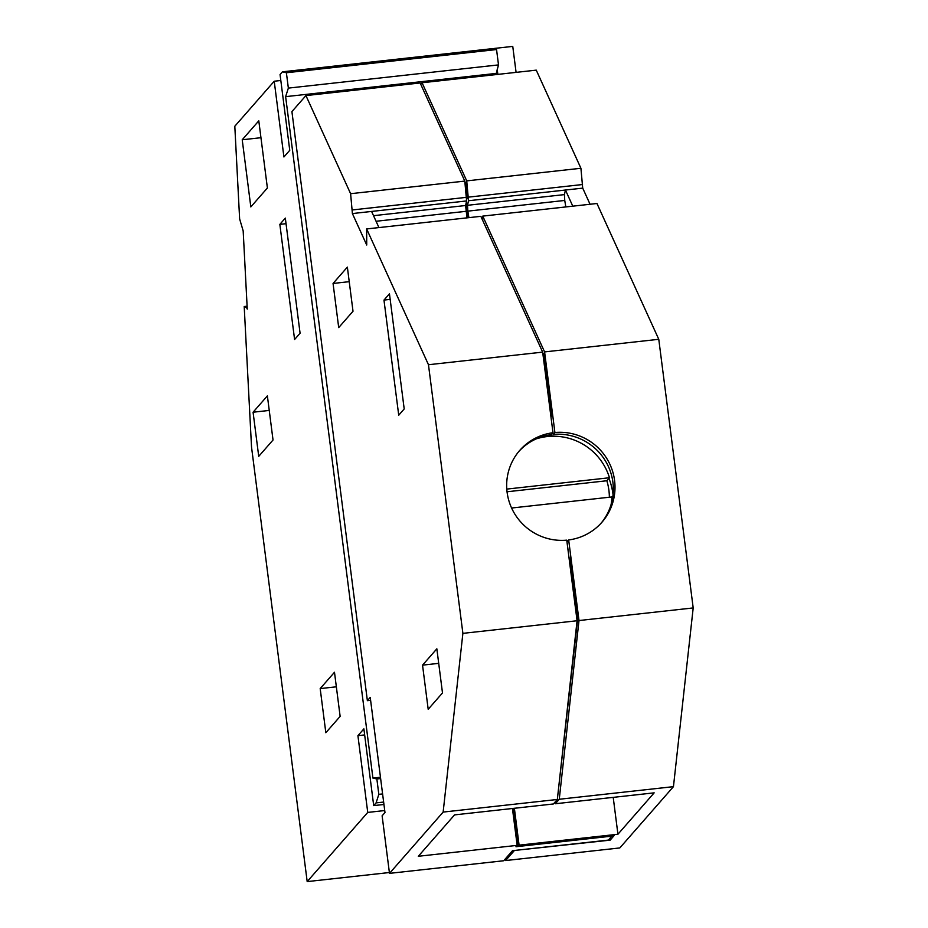 <?xml version="1.0" encoding="UTF-8"?>
<svg xmlns="http://www.w3.org/2000/svg" width="928" height="928" viewBox="0 0 928 928"><rect width="100%" height="100%" fill="white"/><g stroke="black" fill="none" stroke-linecap="round" stroke-linejoin="round"><path stroke-width="1.39" d="M370.608 700.315L367.372 700.675L370.237 697.404L384.981 812.534L382.116 815.805L389.493 873.364L503.695 860.755L512.511 850.674L608.478 840.084L611.912 835.884M367.372 700.675L291.914 111.604L305.938 95.584L350.61 193.697L352.396 213.556L366.722 245.027L366.641 228.938L428.469 364.727L462.886 633.36L443.143 812.081L389.493 873.364M398.727 415.21L404.202 408.946L389.458 293.816L383.972 300.08L398.727 415.21M333.059 283.458L347.362 267.113L353.011 311.251L338.708 327.596L333.059 283.458L349.23 281.671M442.494 692.938L428.191 709.282L422.542 665.144L436.844 648.811L442.494 692.938M443.143 812.081L557.334 799.472L577.077 620.751L566.753 540.154A54.59 53.638 41.2 0 1 512.906 510.69A54.59 53.638 41.2 0 1 519.761 450.382A54.59 53.638 41.2 0 1 552.995 432.726L542.66 352.118L480.843 216.328L366.641 228.938M557.334 799.472L553.401 803.973L454.558 814.888L418.319 856.277L517.163 845.362L515.98 846.719L611.935 836.128M462.886 633.36L577.077 620.751M428.469 364.727L542.66 352.118M352.396 213.556L466.598 200.947L464.8 181.088L420.14 82.975L305.938 95.584M378.937 227.58L371.594 211.433M352.211 209.96L466.413 197.351M350.61 193.697L464.8 181.088M390.166 299.396L383.972 300.08M438.712 663.358L422.542 665.144M516.583 840.814L517.43 840.722M552.995 432.726L551.325 434.629A54.59 53.638 -138.8 0 0 518.938 451.344M517.163 845.362L512.442 808.497M466.993 217.848L465.589 205.517L466.598 200.947M465.589 205.517L373.52 215.679M516.525 840.327L517.638 840.211L518.137 846.243L614.092 835.641L610.16 840.142L514.158 850.5M517.638 840.211L513.555 808.369M557.925 794.194L577.808 617.654L570.175 558.041L569.061 558.157M576.694 617.781L577.808 617.654M551 417.171L551.986 416.046L550.872 416.173M551.986 416.046L544.295 356.05L542.729 352.605M543.182 356.178L544.295 356.05M468.037 217.732L466.448 201.631M376.072 221.27L466.946 211.213M466.552 200.216L466.9 198.638M466.274 195.947L467.387 195.82L467.526 198.569L466.482 198.685M465.172 184.811L466.285 184.695L464.847 181.528M467.387 195.82L466.285 184.695M468.907 217.639L467.816 211.143L467.515 205.297L468.512 200.738L466.726 180.879L422.054 82.754L420.732 84.274M514.367 808.276L519.088 845.153L518.137 846.243M568.481 553.366L567.008 541.848L568.667 539.945L579.002 620.542L559.259 799.263L555.315 803.752L555.095 802.036M568.667 539.945A54.59 53.638 41.2 0 0 601.901 522.29A54.59 53.638 41.2 0 0 608.756 461.97A54.59 53.638 41.2 0 0 554.909 432.506L553.239 434.42L551.731 422.936M554.909 432.506L544.585 351.909L482.757 216.108L482.722 220.458M505.389 858.818L505.609 860.546L514.193 850.744M610.16 840.142L609.94 838.413M482.757 217.198L481.319 217.361M565.825 206.944L564.746 200.448L467.816 211.143M564.746 200.448L564.433 194.602L467.515 205.297M564.433 194.602L565.442 190.031L582.714 188.129L580.916 168.27L466.726 180.879M468.512 200.738L565.442 190.031L572.785 206.167M468.327 197.142L582.529 184.533M422.054 82.754L536.256 70.145L580.916 168.27M505.609 860.546L619.811 847.937L673.45 786.654L559.259 799.263M555.315 803.752L654.159 792.848L617.932 834.237L613.211 797.372M519.088 845.153L617.932 834.237M579.002 620.542L693.193 607.933L673.45 786.654M544.585 351.909L658.776 339.3L693.193 607.933M553.239 434.42A54.59 53.638 -138.8 0 1 606.796 463.304A54.59 53.638 -138.8 0 1 601.054 523.23M545.583 435.684A66.282 65.134 -138.8 0 1 555.13 436.23M608.942 478.361A66.282 65.134 -138.8 0 1 613.048 494.752M482.757 216.108L596.959 203.499L658.776 339.3M582.714 188.129L590.057 204.264M611.111 504.461A57.907 56.898 41.2 0 0 611.935 496.944L511.595 508.022M609.36 497.222A57.907 56.898 41.2 0 0 608.896 490.251A57.907 56.898 41.2 0 0 606.854 480.75L609.476 477.746A57.907 56.898 41.2 0 0 536.21 438.886M606.854 480.75L507.036 491.77M609.476 477.746L506.781 489.091M516.084 72.372L512.755 46.4L494.52 48.418L494.612 49.091M497.176 69.101L497.849 74.391M505.505 859.699L504.519 859.815M247.173 307.574L246.593 307.632L247.254 309.082L243.171 230.875L239.633 218.962L234.807 126.243L274.224 81.223L283.922 156.971L289.756 150.301L280.059 74.553L282.437 71.827L492.606 48.627L496.55 49.544L498.51 64.902L495.935 74.6M274.224 81.223L280.813 80.492M384.726 810.55L367.743 812.418L357.918 735.672L363.88 728.863L373.706 805.608L383.948 804.483M357.918 735.672L364.658 734.93M367.743 812.418L307.191 881.6L251.523 447.018L244.203 306.518L247.103 306.205M389.389 872.529L307.191 881.6M246.593 307.632L244.203 306.518M282.437 71.827L286.392 72.755L288.353 88.102L285.627 96.651L372.917 778.07L376.861 778.986L378.821 794.345L376.095 802.894L373.706 805.608M496.55 49.544L286.392 72.755M498.51 64.902L288.353 88.102M495.784 73.451L285.627 96.651M380.457 777.235L372.917 778.07M320.183 688.588L325.832 732.726L340.135 716.381L334.486 672.255L320.183 688.588L336.354 686.813M267.392 188.001L250.827 206.921L242.22 139.768L258.796 120.837L267.392 188.001M253.077 412.218L267.38 395.873L273.029 440.011L258.726 456.356L253.077 412.218L269.248 410.431M300.08 333.233L294.594 339.497L279.85 224.367L285.325 218.103L300.08 333.233M380.631 778.569L376.861 778.986M382.603 793.927L378.821 794.345M383.635 802.059L376.095 802.894M242.22 139.768L260.954 137.704M286.044 223.683L279.85 224.367"/></g></svg>
